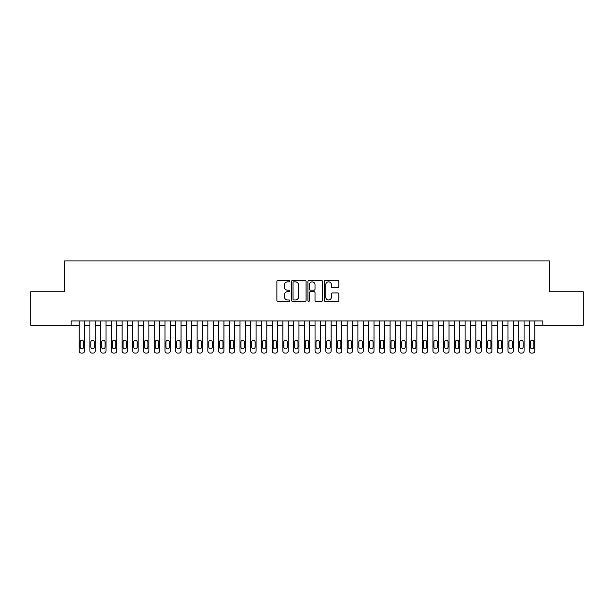 <?xml version="1.0" encoding="UTF-8"?>
<svg xmlns="http://www.w3.org/2000/svg" width="614" height="614" viewBox="0 0 614 614"><rect width="100%" height="100%" fill="white"/><g stroke="black" fill="none" stroke-linecap="round" stroke-linejoin="round"><path stroke-width="0.92" d="M289.846 281.135A0.737 0.737 0 0 0 289.11 280.398L277.935 280.398A1.051 1.051 0 0 0 276.883 281.45L276.883 300.392A1.051 1.051 0 0 0 277.935 301.443L289.11 301.443A0.737 0.737 0 0 0 289.846 300.707A0.737 0.737 0 0 0 289.11 299.97L287.667 299.97A3.369 3.369 0 0 1 284.297 296.6L284.297 295.027A3.369 3.369 0 0 1 287.667 291.658L289.11 291.658A0.737 0.737 0 0 0 289.846 290.921A0.737 0.737 0 0 0 289.11 290.184L287.667 290.184A3.369 3.369 0 0 1 284.297 286.815L284.297 285.241A3.369 3.369 0 0 1 287.667 281.872L289.11 281.872A0.737 0.737 0 0 0 289.846 281.135M337.754 287.82A1.051 1.051 0 0 0 338.805 286.761L338.805 281.45A1.051 1.051 0 0 0 337.754 280.398L325.336 280.398A1.051 1.051 0 0 0 324.284 281.45L324.284 300.392A1.051 1.051 0 0 0 325.336 301.443L337.754 301.443A1.051 1.051 0 0 0 338.805 300.392L338.805 293.976A1.051 1.051 0 0 0 337.754 292.916L332.435 292.916A1.051 1.051 0 0 0 331.383 293.976L331.383 297.153A2.817 2.817 0 0 1 328.567 299.97A2.817 2.817 0 0 1 325.758 297.153L325.758 284.689A2.817 2.817 0 0 1 328.567 281.872A2.817 2.817 0 0 1 331.383 284.689L331.383 286.761A1.051 1.051 0 0 0 332.435 287.82L337.754 287.82M534.794 325.22L542.83 325.22L542.83 320.938L71.17 320.938L71.17 325.22L79.206 325.22L79.206 350.947A2.141 2.141 179.2 0 0 81.347 353.096L82.422 353.096A2.141 2.141 179.2 0 0 84.563 350.947L84.563 320.938M542.83 325.22L583.3 325.22L583.3 291.78L549.369 291.78L549.369 260.904L64.631 260.904L64.631 291.78L30.7 291.78L30.7 325.22L71.17 325.22M306.079 281.45A1.051 1.051 0 0 0 305.028 280.398L292.609 280.398A1.051 1.051 0 0 0 291.558 281.45L291.558 300.392A1.051 1.051 0 0 0 292.609 301.443L305.028 301.443A1.051 1.051 0 0 0 306.079 300.392L306.079 281.45M308.972 280.398L321.391 280.398A1.051 1.051 0 0 1 322.442 281.45L322.442 300.392A1.051 1.051 0 0 1 321.391 301.443L316.072 301.443A1.051 1.051 0 0 1 315.02 300.392L315.02 292.709A1.051 1.051 0 0 0 313.969 291.658L310.446 291.658A1.051 1.051 0 0 0 309.395 292.709L309.395 300.707A0.737 0.737 0 0 1 308.658 301.443A0.737 0.737 0 0 1 307.921 300.707L307.921 281.45A1.051 1.051 0 0 1 308.972 280.398M84.563 325.22L89.928 325.22L89.928 350.947A2.141 2.141 179.2 0 0 92.069 353.096L93.144 353.096A2.141 2.141 179.2 0 0 95.285 350.947L95.285 320.938M95.285 325.22L100.642 325.22L100.642 350.947A2.141 2.141 179.2 0 0 102.791 353.096L103.858 353.096A2.141 2.141 179.2 0 0 106.007 350.947L106.007 320.938M106.007 325.22L111.364 325.22L111.364 350.947A2.141 2.141 179.2 0 0 113.513 353.096L114.58 353.096A2.141 2.141 179.2 0 0 116.729 350.947L116.729 320.938M116.729 325.22L122.086 325.22L122.086 350.947A2.141 2.141 179.2 0 0 124.228 353.096L125.302 353.096A2.141 2.141 179.2 0 0 127.443 350.947L127.443 320.938M127.443 325.22L132.808 325.22L132.808 350.947A2.141 2.141 179.2 0 0 134.95 353.096L136.024 353.096A2.141 2.141 179.2 0 0 138.165 350.947L138.165 320.938M138.165 325.22L143.522 325.22L143.522 350.947A2.141 2.141 179.2 0 0 145.672 353.096L146.738 353.096A2.141 2.141 179.2 0 0 148.887 350.947L148.887 320.938M148.887 325.22L154.244 325.22L154.244 350.947A2.141 2.141 179.2 0 0 156.386 353.096L157.46 353.096A2.141 2.141 179.2 0 0 159.602 350.947L159.602 320.938M159.602 325.22L164.966 325.22L164.966 350.947A2.141 2.141 179.2 0 0 167.108 353.096L168.182 353.096A2.141 2.141 179.2 0 0 170.324 350.947L170.324 320.938M170.324 325.22L175.681 325.22L175.681 350.947A2.141 2.141 179.2 0 0 177.83 353.096L178.897 353.096A2.141 2.141 179.2 0 0 181.046 350.947L181.046 320.938M181.046 325.22L186.403 325.22L186.403 350.947A2.141 2.141 179.2 0 0 188.544 353.096L189.619 353.096A2.141 2.141 179.2 0 0 191.76 350.947L191.76 320.938M191.76 325.22L197.125 325.22L197.125 350.947A2.141 2.141 179.2 0 0 199.266 353.096L200.341 353.096A2.141 2.141 179.2 0 0 202.482 350.947L202.482 320.938M202.482 325.22L207.847 325.22L207.847 350.947A2.141 2.141 179.2 0 0 209.988 353.096L211.062 353.096A2.141 2.141 179.2 0 0 213.204 350.947L213.204 320.938M213.204 325.22L218.561 325.22L218.561 350.947A2.141 2.141 179.2 0 0 220.71 353.096L221.777 353.096A2.141 2.141 179.2 0 0 223.926 350.947L223.926 320.938M223.926 325.22L229.283 325.22L229.283 350.947A2.141 2.141 179.2 0 0 231.424 353.096L232.499 353.096A2.141 2.141 179.2 0 0 234.64 350.947L234.64 320.938M234.64 325.22L240.005 325.22L240.005 350.947A2.141 2.141 179.2 0 0 242.146 353.096L243.221 353.096A2.141 2.141 179.2 0 0 245.362 350.947L245.362 320.938M245.362 325.22L250.719 325.22L250.719 350.947A2.141 2.141 179.2 0 0 252.868 353.096L253.935 353.096A2.141 2.141 179.2 0 0 256.084 350.947L256.084 320.938M256.084 325.22L261.441 325.22L261.441 350.947A2.141 2.141 179.2 0 0 263.583 353.096L264.657 353.096A2.141 2.141 179.2 0 0 266.798 350.947L266.798 320.938M266.798 325.22L272.163 325.22L272.163 350.947A2.141 2.141 179.2 0 0 274.304 353.096L275.379 353.096A2.141 2.141 179.2 0 0 277.52 350.947L277.52 320.938M277.52 325.22L282.877 325.22L282.877 350.947A2.141 2.141 179.2 0 0 285.026 353.096L286.093 353.096A2.141 2.141 179.2 0 0 288.242 350.947L288.242 320.938M288.242 325.22L293.599 325.22L293.599 350.947A2.141 2.141 179.2 0 0 295.741 353.096L296.815 353.096A2.141 2.141 179.2 0 0 298.957 350.947L298.957 320.938M298.957 325.22L304.321 325.22L304.321 350.947A2.141 2.141 179.2 0 0 306.463 353.096L307.537 353.096A2.141 2.141 179.2 0 0 309.679 350.947L309.679 320.938M309.679 325.22L315.043 325.22L315.043 350.947A2.141 2.141 179.2 0 0 317.185 353.096L318.259 353.096A2.141 2.141 179.2 0 0 320.401 350.947L320.401 320.938M320.401 325.22L325.758 325.22L325.758 350.947A2.141 2.141 179.2 0 0 327.907 353.096L328.974 353.096A2.141 2.141 179.2 0 0 331.123 350.947L331.123 320.938M331.123 325.22L336.48 325.22L336.48 350.947A2.141 2.141 179.2 0 0 338.621 353.096L339.695 353.096A2.141 2.141 179.2 0 0 341.837 350.947L341.837 320.938M341.837 325.22L347.202 325.22L347.202 350.947A2.141 2.141 179.2 0 0 349.343 353.096L350.417 353.096A2.141 2.141 179.2 0 0 352.559 350.947L352.559 320.938M352.559 325.22L357.916 325.22L357.916 350.947A2.141 2.141 179.2 0 0 360.065 353.096L361.132 353.096A2.141 2.141 179.2 0 0 363.281 350.947L363.281 320.938M363.281 325.22L368.638 325.22L368.638 350.947A2.141 2.141 179.2 0 0 370.779 353.096L371.854 353.096A2.141 2.141 179.2 0 0 373.995 350.947L373.995 320.938M373.995 325.22L379.36 325.22L379.36 350.947A2.141 2.141 179.2 0 0 381.501 353.096L382.576 353.096A2.141 2.141 179.2 0 0 384.717 350.947L384.717 320.938M384.717 325.22L390.074 325.22L390.074 350.947A2.141 2.141 179.2 0 0 392.223 353.096L393.29 353.096A2.141 2.141 179.2 0 0 395.439 350.947L395.439 320.938M395.439 325.22L400.796 325.22L400.796 350.947A2.141 2.141 179.2 0 0 402.938 353.096L404.012 353.096A2.141 2.141 179.2 0 0 406.153 350.947L406.153 320.938M406.153 325.22L411.518 325.22L411.518 350.947A2.141 2.141 179.2 0 0 413.659 353.096L414.734 353.096A2.141 2.141 179.2 0 0 416.875 350.947L416.875 320.938M416.875 325.22L422.24 325.22L422.24 350.947A2.141 2.141 179.2 0 0 424.381 353.096L425.456 353.096A2.141 2.141 179.2 0 0 427.597 350.947L427.597 320.938M427.597 325.22L432.954 325.22L432.954 350.947A2.141 2.141 179.2 0 0 435.103 353.096L436.17 353.096A2.141 2.141 179.2 0 0 438.319 350.947L438.319 320.938M438.319 325.22L443.676 325.22L443.676 350.947A2.141 2.141 179.2 0 0 445.818 353.096L446.892 353.096A2.141 2.141 179.2 0 0 449.034 350.947L449.034 320.938M449.034 325.22L454.398 325.22L454.398 350.947A2.141 2.141 179.2 0 0 456.54 353.096L457.614 353.096A2.141 2.141 179.2 0 0 459.756 350.947L459.756 320.938M459.756 325.22L465.113 325.22L465.113 350.947A2.141 2.141 179.2 0 0 467.262 353.096L468.329 353.096A2.141 2.141 179.2 0 0 470.477 350.947L470.477 320.938M470.477 325.22L475.835 325.22L475.835 350.947A2.141 2.141 179.2 0 0 477.976 353.096L479.05 353.096A2.141 2.141 179.2 0 0 481.192 350.947L481.192 320.938M481.192 325.22L486.557 325.22L486.557 350.947A2.141 2.141 179.2 0 0 488.698 353.096L489.772 353.096A2.141 2.141 179.2 0 0 491.914 350.947L491.914 320.938M491.914 325.22L497.271 325.22L497.271 350.947A2.141 2.141 179.2 0 0 499.42 353.096L500.487 353.096A2.141 2.141 179.2 0 0 502.636 350.947L502.636 320.938M502.636 325.22L507.993 325.22L507.993 350.947A2.141 2.141 179.2 0 0 510.142 353.096L511.209 353.096A2.141 2.141 179.2 0 0 513.358 350.947L513.358 320.938M513.358 325.22L518.715 325.22L518.715 350.947A2.141 2.141 179.2 0 0 520.856 353.096L521.931 353.096A2.141 2.141 179.2 0 0 524.072 350.947L524.072 320.938M524.072 325.22L529.437 325.22L529.437 350.947A2.141 2.141 179.2 0 0 531.578 353.096L532.653 353.096A2.141 2.141 179.2 0 0 534.794 350.947L534.794 320.938M293.768 281.872A0.737 0.737 0 0 0 293.031 282.609L293.031 299.233A0.737 0.737 0 0 0 293.768 299.97L295.296 299.97A3.369 3.369 0 0 0 298.665 296.6L298.665 285.241A3.369 3.369 0 0 0 295.296 281.872L293.768 281.872M315.02 284.743A2.817 2.817 0 0 0 312.211 281.926A2.817 2.817 0 0 0 309.395 284.743L309.395 289.133A1.051 1.051 0 0 0 310.446 290.184L313.969 290.184A1.051 1.051 0 0 0 315.02 289.133L315.02 284.743M80.173 347.094A1.712 1.712 0.8 0 0 81.885 348.806A1.712 1.712 0.8 0 0 83.604 347.094A1.712 1.712 -0.8 0 1 81.885 348.806A1.712 1.712 -0.8 0 1 80.173 347.094L80.173 341.944A1.712 1.712 -0.8 0 1 81.885 340.233A1.712 1.712 -0.8 0 1 83.604 341.944A1.712 1.712 0.8 0 0 81.885 340.233A1.712 1.712 0.8 0 0 80.173 341.944M79.206 320.938L79.206 350.947M83.604 341.944L83.604 347.094M90.887 347.094A1.712 1.712 0.8 0 0 92.607 348.806A1.712 1.712 0.8 0 0 94.318 347.094A1.712 1.712 -0.8 0 1 92.607 348.806A1.712 1.712 -0.8 0 1 90.887 347.094L90.887 341.944A1.712 1.712 -0.8 0 1 92.607 340.233A1.712 1.712 -0.8 0 1 94.318 341.944A1.712 1.712 0.8 0 0 92.607 340.233A1.712 1.712 0.8 0 0 90.887 341.944M101.609 347.094A1.712 1.712 0.8 0 0 103.329 348.806A1.712 1.712 0.8 0 0 105.04 347.094A1.712 1.712 -0.8 0 1 103.329 348.806A1.712 1.712 -0.8 0 1 101.609 347.094L101.609 341.944A1.712 1.712 -0.8 0 1 103.329 340.233A1.712 1.712 -0.8 0 1 105.04 341.944A1.712 1.712 0.8 0 0 103.329 340.233A1.712 1.712 0.8 0 0 101.609 341.944M89.928 320.938L89.928 350.947M94.318 341.944L94.318 347.094M100.642 320.938L100.642 350.947M105.04 341.944L105.04 347.094M112.331 347.094A1.712 1.712 0.8 0 0 114.043 348.806A1.712 1.712 0.8 0 0 115.762 347.094A1.712 1.712 -0.8 0 1 114.043 348.806A1.712 1.712 -0.8 0 1 112.331 347.094L112.331 341.944A1.712 1.712 -0.8 0 1 114.043 340.233A1.712 1.712 -0.8 0 1 115.762 341.944A1.712 1.712 0.8 0 0 114.043 340.233A1.712 1.712 0.8 0 0 112.331 341.944M123.053 347.094A1.712 1.712 0.8 0 0 124.765 348.806A1.712 1.712 0.8 0 0 126.484 347.094A1.712 1.712 -0.8 0 1 124.765 348.806A1.712 1.712 -0.8 0 1 123.053 347.094L123.053 341.944A1.712 1.712 -0.8 0 1 124.765 340.233A1.712 1.712 -0.8 0 1 126.484 341.944A1.712 1.712 0.8 0 0 124.765 340.233A1.712 1.712 0.8 0 0 123.053 341.944M111.364 320.938L111.364 350.947M115.762 341.944L115.762 347.094M122.086 320.938L122.086 350.947M126.484 341.944L126.484 347.094M133.768 347.094A1.712 1.712 0.8 0 0 135.487 348.806A1.712 1.712 0.8 0 0 137.198 347.094A1.712 1.712 -0.8 0 1 135.487 348.806A1.712 1.712 -0.8 0 1 133.768 347.094L133.768 341.944A1.712 1.712 -0.8 0 1 135.487 340.233A1.712 1.712 -0.8 0 1 137.198 341.944A1.712 1.712 0.8 0 0 135.487 340.233A1.712 1.712 0.8 0 0 133.768 341.944M132.808 320.938L132.808 350.947M137.198 341.944L137.198 347.094M144.49 347.094A1.712 1.712 0.8 0 0 146.201 348.806A1.712 1.712 0.8 0 0 147.92 347.094A1.712 1.712 -0.8 0 1 146.201 348.806A1.712 1.712 -0.8 0 1 144.49 347.094L144.49 341.944A1.712 1.712 -0.8 0 1 146.201 340.233A1.712 1.712 -0.8 0 1 147.92 341.944A1.712 1.712 0.8 0 0 146.201 340.233A1.712 1.712 0.8 0 0 144.49 341.944M143.522 320.938L143.522 350.947M147.92 341.944L147.92 347.094M155.212 347.094A1.712 1.712 0.8 0 0 156.923 348.806A1.712 1.712 0.8 0 0 158.642 347.094A1.712 1.712 -0.8 0 1 156.923 348.806A1.712 1.712 -0.8 0 1 155.212 347.094L155.212 341.944A1.712 1.712 -0.8 0 1 156.923 340.233A1.712 1.712 -0.8 0 1 158.642 341.944A1.712 1.712 0.8 0 0 156.923 340.233A1.712 1.712 0.8 0 0 155.212 341.944M154.244 320.938L154.244 350.947M158.642 341.944L158.642 347.094M165.926 347.094A1.712 1.712 0.8 0 0 167.645 348.806A1.712 1.712 0.8 0 0 169.357 347.094A1.712 1.712 -0.8 0 1 167.645 348.806A1.712 1.712 -0.8 0 1 165.926 347.094L165.926 341.944A1.712 1.712 -0.8 0 1 167.645 340.233A1.712 1.712 -0.8 0 1 169.357 341.944A1.712 1.712 0.8 0 0 167.645 340.233A1.712 1.712 0.8 0 0 165.926 341.944M164.966 320.938L164.966 350.947M169.357 341.944L169.357 347.094M176.648 347.094A1.712 1.712 0.8 0 0 178.367 348.806A1.712 1.712 0.8 0 0 180.079 347.094A1.712 1.712 -0.8 0 1 178.367 348.806A1.712 1.712 -0.8 0 1 176.648 347.094L176.648 341.944A1.712 1.712 -0.8 0 1 178.367 340.233A1.712 1.712 -0.8 0 1 180.079 341.944A1.712 1.712 0.8 0 0 178.367 340.233A1.712 1.712 0.8 0 0 176.648 341.944M175.681 320.938L175.681 350.947M180.079 341.944L180.079 347.094M187.37 347.094A1.712 1.712 0.8 0 0 189.081 348.806A1.712 1.712 0.8 0 0 190.8 347.094A1.712 1.712 -0.8 0 1 189.081 348.806A1.712 1.712 -0.8 0 1 187.37 347.094L187.37 341.944A1.712 1.712 -0.8 0 1 189.081 340.233A1.712 1.712 -0.8 0 1 190.8 341.944A1.712 1.712 0.8 0 0 189.081 340.233A1.712 1.712 0.8 0 0 187.37 341.944M186.403 320.938L186.403 350.947M190.8 341.944L190.8 347.094M198.092 347.094A1.712 1.712 0.8 0 0 199.803 348.806A1.712 1.712 0.8 0 0 201.515 347.094A1.712 1.712 -0.8 0 1 199.803 348.806A1.712 1.712 -0.8 0 1 198.092 347.094L198.092 341.944A1.712 1.712 -0.8 0 1 199.803 340.233A1.712 1.712 -0.8 0 1 201.515 341.944A1.712 1.712 0.8 0 0 199.803 340.233A1.712 1.712 0.8 0 0 198.092 341.944M197.125 320.938L197.125 350.947M201.515 341.944L201.515 347.094M208.806 347.094A1.712 1.712 0.8 0 0 210.525 348.806A1.712 1.712 0.8 0 0 212.237 347.094A1.712 1.712 -0.8 0 1 210.525 348.806A1.712 1.712 -0.8 0 1 208.806 347.094L208.806 341.944A1.712 1.712 -0.8 0 1 210.525 340.233A1.712 1.712 -0.8 0 1 212.237 341.944A1.712 1.712 0.8 0 0 210.525 340.233A1.712 1.712 0.8 0 0 208.806 341.944M207.847 320.938L207.847 350.947M212.237 341.944L212.237 347.094M219.528 347.094A1.712 1.712 0.8 0 0 221.24 348.806A1.712 1.712 0.8 0 0 222.959 347.094A1.712 1.712 -0.8 0 1 221.24 348.806A1.712 1.712 -0.8 0 1 219.528 347.094L219.528 341.944A1.712 1.712 -0.8 0 1 221.24 340.233A1.712 1.712 -0.8 0 1 222.959 341.944A1.712 1.712 0.8 0 0 221.24 340.233A1.712 1.712 0.8 0 0 219.528 341.944M218.561 320.938L218.561 350.947M222.959 341.944L222.959 347.094M230.25 347.094A1.712 1.712 0.8 0 0 231.962 348.806A1.712 1.712 0.8 0 0 233.681 347.094A1.712 1.712 -0.8 0 1 231.962 348.806A1.712 1.712 -0.8 0 1 230.25 347.094L230.25 341.944A1.712 1.712 -0.8 0 1 231.962 340.233A1.712 1.712 -0.8 0 1 233.681 341.944A1.712 1.712 0.8 0 0 231.962 340.233A1.712 1.712 0.8 0 0 230.25 341.944M229.283 320.938L229.283 350.947M233.681 341.944L233.681 347.094M240.964 347.094A1.712 1.712 0.8 0 0 242.683 348.806A1.712 1.712 0.8 0 0 244.395 347.094A1.712 1.712 -0.8 0 1 242.683 348.806A1.712 1.712 -0.8 0 1 240.964 347.094L240.964 341.944A1.712 1.712 -0.8 0 1 242.683 340.233A1.712 1.712 -0.8 0 1 244.395 341.944A1.712 1.712 0.8 0 0 242.683 340.233A1.712 1.712 0.8 0 0 240.964 341.944M240.005 320.938L240.005 350.947M244.395 341.944L244.395 347.094M251.686 347.094A1.712 1.712 0.8 0 0 253.398 348.806A1.712 1.712 0.8 0 0 255.117 347.094A1.712 1.712 -0.8 0 1 253.398 348.806A1.712 1.712 -0.8 0 1 251.686 347.094L251.686 341.944A1.712 1.712 -0.8 0 1 253.398 340.233A1.712 1.712 -0.8 0 1 255.117 341.944A1.712 1.712 0.8 0 0 253.398 340.233A1.712 1.712 0.8 0 0 251.686 341.944M250.719 320.938L250.719 350.947M255.117 341.944L255.117 347.094M262.408 347.094A1.712 1.712 0.8 0 0 264.12 348.806A1.712 1.712 0.8 0 0 265.839 347.094A1.712 1.712 -0.8 0 1 264.12 348.806A1.712 1.712 -0.8 0 1 262.408 347.094L262.408 341.944A1.712 1.712 -0.8 0 1 264.12 340.233A1.712 1.712 -0.8 0 1 265.839 341.944A1.712 1.712 0.8 0 0 264.12 340.233A1.712 1.712 0.8 0 0 262.408 341.944M261.441 320.938L261.441 350.947M265.839 341.944L265.839 347.094M273.123 347.094A1.712 1.712 0.8 0 0 274.842 348.806A1.712 1.712 0.8 0 0 276.553 347.094A1.712 1.712 -0.8 0 1 274.842 348.806A1.712 1.712 -0.8 0 1 273.123 347.094L273.123 341.944A1.712 1.712 -0.8 0 1 274.842 340.233A1.712 1.712 -0.8 0 1 276.553 341.944A1.712 1.712 0.8 0 0 274.842 340.233A1.712 1.712 0.8 0 0 273.123 341.944M272.163 320.938L272.163 350.947M276.553 341.944L276.553 347.094M283.845 347.094A1.712 1.712 0.8 0 0 285.564 348.806A1.712 1.712 0.8 0 0 287.275 347.094A1.712 1.712 -0.8 0 1 285.564 348.806A1.712 1.712 -0.8 0 1 283.845 347.094L283.845 341.944A1.712 1.712 -0.8 0 1 285.564 340.233A1.712 1.712 -0.8 0 1 287.275 341.944A1.712 1.712 0.8 0 0 285.564 340.233A1.712 1.712 0.8 0 0 283.845 341.944M282.877 320.938L282.877 350.947M287.275 341.944L287.275 347.094M294.567 347.094A1.712 1.712 0.8 0 0 296.278 348.806A1.712 1.712 0.8 0 0 297.997 347.094A1.712 1.712 -0.8 0 1 296.278 348.806A1.712 1.712 -0.8 0 1 294.567 347.094L294.567 341.944A1.712 1.712 -0.8 0 1 296.278 340.233A1.712 1.712 -0.8 0 1 297.997 341.944A1.712 1.712 0.8 0 0 296.278 340.233A1.712 1.712 0.8 0 0 294.567 341.944M293.599 320.938L293.599 350.947M297.997 341.944L297.997 347.094M305.288 347.094A1.712 1.712 0.8 0 0 307 348.806A1.712 1.712 0.8 0 0 308.712 347.094A1.712 1.712 -0.8 0 1 307 348.806A1.712 1.712 -0.8 0 1 305.288 347.094L305.288 341.944A1.712 1.712 -0.8 0 1 307 340.233A1.712 1.712 -0.8 0 1 308.712 341.944A1.712 1.712 0.8 0 0 307 340.233A1.712 1.712 0.8 0 0 305.288 341.944M304.321 320.938L304.321 350.947M308.712 341.944L308.712 347.094M316.003 347.094A1.712 1.712 0.8 0 0 317.722 348.806A1.712 1.712 0.8 0 0 319.433 347.094A1.712 1.712 -0.8 0 1 317.722 348.806A1.712 1.712 -0.8 0 1 316.003 347.094L316.003 341.944A1.712 1.712 -0.8 0 1 317.722 340.233A1.712 1.712 -0.8 0 1 319.433 341.944A1.712 1.712 0.8 0 0 317.722 340.233A1.712 1.712 0.8 0 0 316.003 341.944M315.043 320.938L315.043 350.947M319.433 341.944L319.433 347.094M326.725 347.094A1.712 1.712 0.8 0 0 328.436 348.806A1.712 1.712 0.8 0 0 330.155 347.094A1.712 1.712 -0.8 0 1 328.436 348.806A1.712 1.712 -0.8 0 1 326.725 347.094L326.725 341.944A1.712 1.712 -0.8 0 1 328.436 340.233A1.712 1.712 -0.8 0 1 330.155 341.944A1.712 1.712 0.8 0 0 328.436 340.233A1.712 1.712 0.8 0 0 326.725 341.944M325.758 320.938L325.758 350.947M330.155 341.944L330.155 347.094M337.447 347.094A1.712 1.712 0.8 0 0 339.158 348.806A1.712 1.712 0.8 0 0 340.877 347.094A1.712 1.712 -0.8 0 1 339.158 348.806A1.712 1.712 -0.8 0 1 337.447 347.094L337.447 341.944A1.712 1.712 -0.8 0 1 339.158 340.233A1.712 1.712 -0.8 0 1 340.877 341.944A1.712 1.712 0.8 0 0 339.158 340.233A1.712 1.712 0.8 0 0 337.447 341.944M336.48 320.938L336.48 350.947M340.877 341.944L340.877 347.094M348.161 347.094A1.712 1.712 0.8 0 0 349.88 348.806A1.712 1.712 0.8 0 0 351.592 347.094A1.712 1.712 -0.8 0 1 349.88 348.806A1.712 1.712 -0.8 0 1 348.161 347.094L348.161 341.944A1.712 1.712 -0.8 0 1 349.88 340.233A1.712 1.712 -0.8 0 1 351.592 341.944A1.712 1.712 0.8 0 0 349.88 340.233A1.712 1.712 0.8 0 0 348.161 341.944M347.202 320.938L347.202 350.947M351.592 341.944L351.592 347.094M358.883 347.094A1.712 1.712 0.8 0 0 360.602 348.806A1.712 1.712 0.8 0 0 362.314 347.094A1.712 1.712 -0.8 0 1 360.602 348.806A1.712 1.712 -0.8 0 1 358.883 347.094L358.883 341.944A1.712 1.712 -0.8 0 1 360.602 340.233A1.712 1.712 -0.8 0 1 362.314 341.944A1.712 1.712 0.8 0 0 360.602 340.233A1.712 1.712 0.8 0 0 358.883 341.944M357.916 320.938L357.916 350.947M362.314 341.944L362.314 347.094M369.605 347.094A1.712 1.712 0.8 0 0 371.316 348.806A1.712 1.712 0.8 0 0 373.036 347.094A1.712 1.712 -0.8 0 1 371.316 348.806A1.712 1.712 -0.8 0 1 369.605 347.094L369.605 341.944A1.712 1.712 -0.8 0 1 371.316 340.233A1.712 1.712 -0.8 0 1 373.036 341.944A1.712 1.712 0.8 0 0 371.316 340.233A1.712 1.712 0.8 0 0 369.605 341.944M368.638 320.938L368.638 350.947M373.036 341.944L373.036 347.094M380.319 347.094A1.712 1.712 0.8 0 0 382.038 348.806A1.712 1.712 0.8 0 0 383.75 347.094A1.712 1.712 -0.8 0 1 382.038 348.806A1.712 1.712 -0.8 0 1 380.319 347.094L380.319 341.944A1.712 1.712 -0.8 0 1 382.038 340.233A1.712 1.712 -0.8 0 1 383.75 341.944A1.712 1.712 0.8 0 0 382.038 340.233A1.712 1.712 0.8 0 0 380.319 341.944M379.36 320.938L379.36 350.947M383.75 341.944L383.75 347.094M391.041 347.094A1.712 1.712 0.8 0 0 392.76 348.806A1.712 1.712 0.8 0 0 394.472 347.094A1.712 1.712 -0.8 0 1 392.76 348.806A1.712 1.712 -0.8 0 1 391.041 347.094L391.041 341.944A1.712 1.712 -0.8 0 1 392.76 340.233A1.712 1.712 -0.8 0 1 394.472 341.944A1.712 1.712 0.8 0 0 392.76 340.233A1.712 1.712 0.8 0 0 391.041 341.944M390.074 320.938L390.074 350.947M394.472 341.944L394.472 347.094M401.763 347.094A1.712 1.712 0.8 0 0 403.475 348.806A1.712 1.712 0.8 0 0 405.194 347.094A1.712 1.712 -0.8 0 1 403.475 348.806A1.712 1.712 -0.8 0 1 401.763 347.094L401.763 341.944A1.712 1.712 -0.8 0 1 403.475 340.233A1.712 1.712 -0.8 0 1 405.194 341.944A1.712 1.712 0.8 0 0 403.475 340.233A1.712 1.712 0.8 0 0 401.763 341.944M400.796 320.938L400.796 350.947M405.194 341.944L405.194 347.094M412.485 347.094A1.712 1.712 0.8 0 0 414.197 348.806A1.712 1.712 0.8 0 0 415.908 347.094A1.712 1.712 -0.8 0 1 414.197 348.806A1.712 1.712 -0.8 0 1 412.485 347.094L412.485 341.944A1.712 1.712 -0.8 0 1 414.197 340.233A1.712 1.712 -0.8 0 1 415.908 341.944A1.712 1.712 0.8 0 0 414.197 340.233A1.712 1.712 0.8 0 0 412.485 341.944M411.518 320.938L411.518 350.947M415.908 341.944L415.908 347.094M423.199 347.094A1.712 1.712 0.8 0 0 424.919 348.806A1.712 1.712 0.8 0 0 426.63 347.094A1.712 1.712 -0.8 0 1 424.919 348.806A1.712 1.712 -0.8 0 1 423.199 347.094L423.199 341.944A1.712 1.712 -0.8 0 1 424.919 340.233A1.712 1.712 -0.8 0 1 426.63 341.944A1.712 1.712 0.8 0 0 424.919 340.233A1.712 1.712 0.8 0 0 423.199 341.944M422.24 320.938L422.24 350.947M426.63 341.944L426.63 347.094M433.921 347.094A1.712 1.712 0.8 0 0 435.633 348.806A1.712 1.712 0.8 0 0 437.352 347.094A1.712 1.712 -0.8 0 1 435.633 348.806A1.712 1.712 -0.8 0 1 433.921 347.094L433.921 341.944A1.712 1.712 -0.8 0 1 435.633 340.233A1.712 1.712 -0.8 0 1 437.352 341.944A1.712 1.712 0.8 0 0 435.633 340.233A1.712 1.712 0.8 0 0 433.921 341.944M432.954 320.938L432.954 350.947M437.352 341.944L437.352 347.094M444.643 347.094A1.712 1.712 0.8 0 0 446.355 348.806A1.712 1.712 0.8 0 0 448.074 347.094A1.712 1.712 -0.8 0 1 446.355 348.806A1.712 1.712 -0.8 0 1 444.643 347.094L444.643 341.944A1.712 1.712 -0.8 0 1 446.355 340.233A1.712 1.712 -0.8 0 1 448.074 341.944A1.712 1.712 0.8 0 0 446.355 340.233A1.712 1.712 0.8 0 0 444.643 341.944M443.676 320.938L443.676 350.947M448.074 341.944L448.074 347.094M455.358 347.094A1.712 1.712 0.8 0 0 457.077 348.806A1.712 1.712 0.8 0 0 458.788 347.094A1.712 1.712 -0.8 0 1 457.077 348.806A1.712 1.712 -0.8 0 1 455.358 347.094L455.358 341.944A1.712 1.712 -0.8 0 1 457.077 340.233A1.712 1.712 -0.8 0 1 458.788 341.944A1.712 1.712 0.8 0 0 457.077 340.233A1.712 1.712 0.8 0 0 455.358 341.944M454.398 320.938L454.398 350.947M458.788 341.944L458.788 347.094M466.08 347.094A1.712 1.712 0.8 0 0 467.799 348.806A1.712 1.712 0.8 0 0 469.51 347.094A1.712 1.712 -0.8 0 1 467.799 348.806A1.712 1.712 -0.8 0 1 466.08 347.094L466.08 341.944A1.712 1.712 -0.8 0 1 467.799 340.233A1.712 1.712 -0.8 0 1 469.51 341.944A1.712 1.712 0.8 0 0 467.799 340.233A1.712 1.712 0.8 0 0 466.08 341.944M465.113 320.938L465.113 350.947M469.51 341.944L469.51 347.094M476.802 347.094A1.712 1.712 0.8 0 0 478.513 348.806A1.712 1.712 0.8 0 0 480.232 347.094A1.712 1.712 -0.8 0 1 478.513 348.806A1.712 1.712 -0.8 0 1 476.802 347.094L476.802 341.944A1.712 1.712 -0.8 0 1 478.513 340.233A1.712 1.712 -0.8 0 1 480.232 341.944A1.712 1.712 0.8 0 0 478.513 340.233A1.712 1.712 0.8 0 0 476.802 341.944M475.835 320.938L475.835 350.947M480.232 341.944L480.232 347.094M487.516 347.094A1.712 1.712 0.8 0 0 489.235 348.806A1.712 1.712 0.8 0 0 490.947 347.094A1.712 1.712 -0.8 0 1 489.235 348.806A1.712 1.712 -0.8 0 1 487.516 347.094L487.516 341.944A1.712 1.712 -0.8 0 1 489.235 340.233A1.712 1.712 -0.8 0 1 490.947 341.944A1.712 1.712 0.8 0 0 489.235 340.233A1.712 1.712 0.8 0 0 487.516 341.944M486.557 320.938L486.557 350.947M490.947 341.944L490.947 347.094M498.238 347.094A1.712 1.712 0.8 0 0 499.957 348.806A1.712 1.712 0.8 0 0 501.669 347.094A1.712 1.712 -0.8 0 1 499.957 348.806A1.712 1.712 -0.8 0 1 498.238 347.094L498.238 341.944A1.712 1.712 -0.8 0 1 499.957 340.233A1.712 1.712 -0.8 0 1 501.669 341.944A1.712 1.712 0.8 0 0 499.957 340.233A1.712 1.712 0.8 0 0 498.238 341.944M497.271 320.938L497.271 350.947M501.669 341.944L501.669 347.094M508.96 347.094A1.712 1.712 0.8 0 0 510.671 348.806A1.712 1.712 0.8 0 0 512.391 347.094A1.712 1.712 -0.8 0 1 510.671 348.806A1.712 1.712 -0.8 0 1 508.96 347.094L508.96 341.944A1.712 1.712 -0.8 0 1 510.671 340.233A1.712 1.712 -0.8 0 1 512.391 341.944A1.712 1.712 0.8 0 0 510.671 340.233A1.712 1.712 0.8 0 0 508.96 341.944M507.993 320.938L507.993 350.947M512.391 341.944L512.391 347.094M519.682 347.094A1.712 1.712 0.8 0 0 521.393 348.806A1.712 1.712 0.8 0 0 523.113 347.094A1.712 1.712 -0.8 0 1 521.393 348.806A1.712 1.712 -0.8 0 1 519.682 347.094L519.682 341.944A1.712 1.712 -0.8 0 1 521.393 340.233A1.712 1.712 -0.8 0 1 523.113 341.944A1.712 1.712 0.8 0 0 521.393 340.233A1.712 1.712 0.8 0 0 519.682 341.944M518.715 320.938L518.715 350.947M523.113 341.944L523.113 347.094M530.396 347.094A1.712 1.712 0.8 0 0 532.115 348.806A1.712 1.712 0.8 0 0 533.827 347.094A1.712 1.712 -0.8 0 1 532.115 348.806A1.712 1.712 -0.8 0 1 530.396 347.094L530.396 341.944A1.712 1.712 -0.8 0 1 532.115 340.233A1.712 1.712 -0.8 0 1 533.827 341.944A1.712 1.712 0.8 0 0 532.115 340.233A1.712 1.712 0.8 0 0 530.396 341.944M529.437 320.938L529.437 350.947M533.827 341.944L533.827 347.094"/></g></svg>

